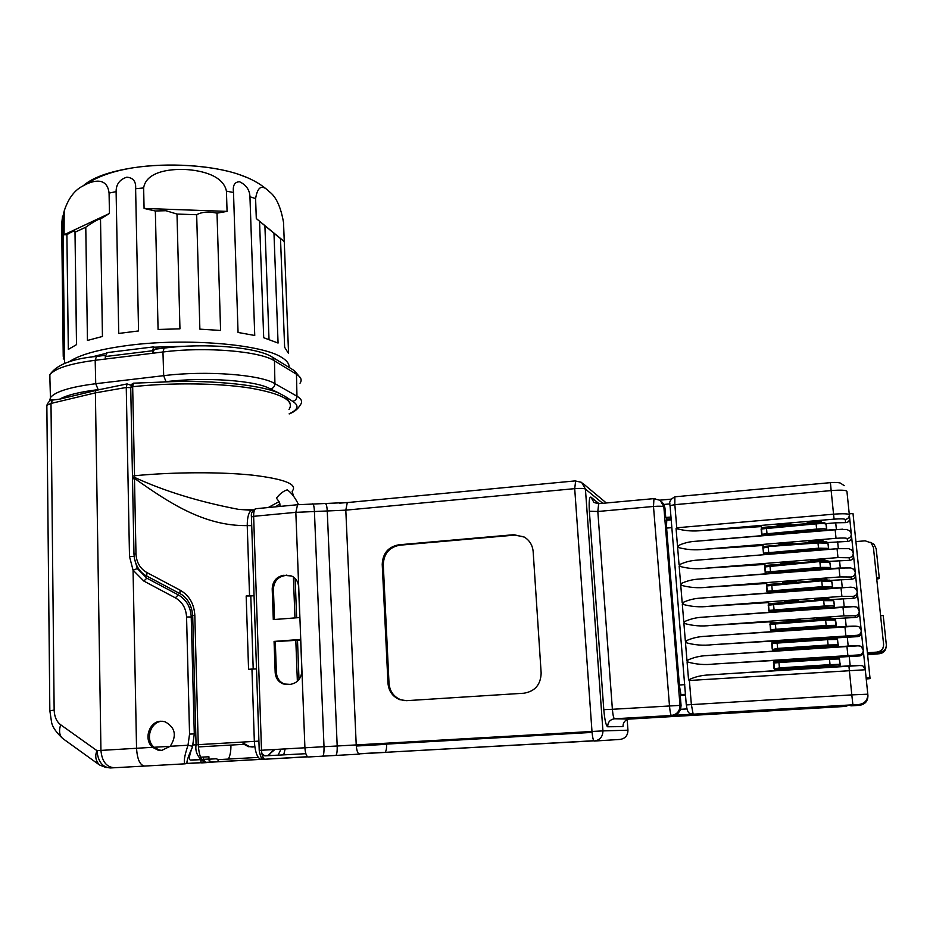 <?xml version="1.0" encoding="UTF-8"?>
<svg xmlns="http://www.w3.org/2000/svg" width="933" height="933" viewBox="0 0 933 933"><rect width="100%" height="100%" fill="white"/><g stroke="black" fill="none" stroke-linecap="round" stroke-linejoin="round"><path stroke-width="1.4" d="M867.457 653.345L879.562 652.552L879.411 653.718L867.608 654.791M876.6 577.667L879.213 577.469L876.18 548.709L873.953 544.254L870.512 542.376M880.6 615.698L883.224 615.512L886.315 644.715C886.315 649.181 884.064 651.794 879.562 652.552M879.213 577.469L879.143 578.635L876.74 579.02M867.387 652.738L876.798 652.12C881.347 651.362 883.609 648.738 883.598 644.225L873.416 547.426L871.165 542.924L865.171 540.825L855.911 541.595M867.445 653.275L876.752 652.657C880.53 652.155 882.781 650.079 883.493 646.429M867.842 695.493L867.923 695.47C867.935 701.15 865.089 704.438 859.41 705.336L858.885 704.508L852.902 704.8L693.161 714.188L850.033 705.068L850.896 705.838L859.41 705.336L859.34 704.473M840.295 705.71L844.272 705.511L845.601 706.409L629.413 719.075L614.509 718.795L840.271 705.64M866.232 678.991L869.999 678.618L869.976 677.778L853.007 513.523L849.24 513.85M866.127 678.023L869.976 677.778M670.99 517.034L665.742 517.5L664.961 507.995L663.911 504.45L662.022 502.082M851.281 533.723L846.919 491.259C845.858 490.093 840.598 489.86 831.163 490.583L833.542 514.188C843.012 513.488 848.272 513.663 849.333 514.713C849.333 517.395 847.969 518.993 845.228 519.494L845.625 522.632C848.19 522.468 849.543 520.999 849.695 518.223M853.263 552.884L851.619 536.988C851.456 539.799 850.091 541.28 847.549 541.432L825.215 542.668M855.234 572.127L853.567 555.846C853.392 558.657 852.039 560.15 849.485 560.313L829.32 561.374M857.229 591.464L855.514 574.775C855.339 577.609 853.975 579.101 851.421 579.276L830.93 580.373M859.223 610.882L857.462 593.785C857.299 596.63 855.934 598.146 853.368 598.321L832.154 599.476M861.229 630.393L859.433 612.876C859.258 615.745 857.894 617.261 855.328 617.459L831.886 618.777M863.247 649.986L861.404 632.061C861.241 634.941 859.864 636.469 857.299 636.668L832.901 638.055M865.276 669.672L863.387 651.327C863.223 654.22 861.847 655.759 859.27 655.969L834.837 657.357L834.452 656.494L820.375 657.415L820.993 658.231L789.831 659.433L790.811 660.214L774.891 661.299L773.655 660.494L714.118 664.028C704.905 665.136 695.89 664.401 687.073 661.835L688.566 679.854L689.382 680.484L865.288 669.754L867.795 694.199L851.806 694.887L852.902 704.8M598.659 503.668L597.82 511.494L612.386 709.29L680.005 705.383L681.067 705.476L680.589 709.313C678.804 713.232 676.32 715.308 673.125 715.529M681.067 705.476L680.25 695.563L685.627 695.225M665.742 517.5L666.838 518.608L666.477 526.562L679.481 686.14L681.09 695.505M836.376 529.408L835.711 522.807L845.625 522.632M838.324 548.639L837.624 541.641M840.283 567.964L839.537 560.558M842.242 587.358L841.461 579.556M844.213 606.858L843.385 598.648M846.196 626.428L845.321 617.809M848.19 646.091L847.281 637.064M850.185 665.847L849.228 656.412M666.407 519.203L671.13 518.783M676.063 528.51L676.752 527.786L833.542 514.188L834.09 519.145L702.677 530.445C693.651 531.577 684.787 530.935 676.063 528.51L677.498 545.98L678.303 546.575L677.615 547.309L679.061 564.862L679.865 565.456L679.177 566.191L680.624 583.813L681.44 584.42L680.74 585.143L682.198 602.858L683.014 603.464L682.315 604.187L683.784 621.973L684.589 622.591L683.889 623.326L685.37 641.181L686.175 641.799L685.475 642.534L686.956 660.471L687.773 661.1L687.073 661.835M685.545 694.292L680.74 694.595L685.545 694.327M835.711 522.807L824.924 523.728M762.051 528.008L761.27 526.585L702.677 530.445M791.254 524.987L790.869 524.043L777.166 525.221L777.609 526.154M821.308 522.62L821.017 521.454L807.185 522.643L807.488 523.6M826.86 530.212L826.405 525.932M677.498 545.98C683.236 543.169 689.37 541.583 695.925 541.257L705.441 540.464M842.744 529.174L695.925 541.268M763.87 546.878L763.007 545.467L704.287 549.28L836.026 538.318C842.686 537.84 846.406 537.933 847.187 538.586L847.549 541.432M793.12 543.986L792.688 542.994L778.95 544.137L779.452 545.129M823.221 541.688L822.918 540.487L809.039 541.641L809.378 542.644M828.772 549.42L828.282 544.732M765.701 565.83L764.768 564.43L705.908 568.197L837.974 557.584L837.064 548.744L707.669 559.299M837.974 557.584L849.147 557.759L849.485 560.313M795.009 563.077L794.519 562.039L780.734 563.147L781.318 564.173M825.157 560.838L824.819 559.613L810.917 560.721L811.29 561.771M830.708 568.71L830.16 563.614M848.517 567.742L710.025 578.215M767.556 584.851L766.529 583.475L707.541 587.195L839.922 576.932L851.118 577.014L851.421 579.276M796.922 582.239L796.35 581.166L782.542 582.227L783.207 583.3M827.105 580.069L826.731 578.81L812.783 579.894L813.226 580.979M768.524 592.956L768.081 592.397L772.384 591.697L771.673 584.186L829.869 580.151L831.735 581.399L832.644 588.047L832.049 582.565M851.129 587.149L712.555 597.213M769.457 603.966L768.302 602.601L709.173 606.275L841.893 596.362L853.1 596.35L853.368 598.321M798.858 601.493L798.205 600.374L784.35 601.4L785.131 602.52M829.075 599.383L828.644 598.1L814.672 599.149L815.185 600.281M834.487 607.57L833.939 601.598M853.602 606.637L715.343 616.27M771.743 623.069L770.075 621.81L710.818 625.437L843.864 615.885L855.083 615.78C857.847 615.313 859.235 613.704 859.235 610.963L857.52 607.861C858.383 605.914 843.374 606.812 842.954 606.94L842.954 606.882M800.841 620.83L800.048 619.664L786.169 620.667L787.114 621.81M831.058 618.789L830.568 617.483L816.562 618.486L817.168 619.664M836.155 627.139L835.128 619.197L825.542 619.057L833.892 618.836M855.934 626.195L718.538 635.396M790.916 641.064L787.988 640.003L789.003 641.018L773.119 642.161L771.859 641.111L712.462 644.691L857.089 635.303C859.853 634.837 861.241 633.227 861.241 630.475L859.445 627.291C859.118 626.498 857.007 626.113 853.089 626.136L844.936 626.451M787.988 640.003L801.913 639.047L799.219 640.493M802.765 640.073L801.913 639.047M832.912 638.044L832.504 636.936L818.463 637.904L819.116 638.965M838.405 645.578L837.053 638.604L827.478 638.557L827.559 639.63L837.542 639.443L838.079 644.785L837.018 646.009L837.356 646.791L838.079 644.785L828.096 645.006L827.559 639.63L777.119 643.094L777.609 648.423L828.096 645.006L828.236 646.207L837.018 646.009M858.127 645.823L722.445 654.569M714.118 664.028L859.095 654.908C861.87 654.441 863.258 652.832 863.258 650.068L861.369 646.802C861.124 646.068 859.036 645.729 855.129 645.788L846.919 646.114M780.455 669.941L775.381 670.057L779.591 669.101L830.183 665.824L839.292 666.139L840.341 664.926L838.989 658.103L829.414 658.138L838.161 657.858M839.292 666.139L818.509 667.48M860.179 665.509L727.787 673.743M715.016 674.489L709.15 674.944C701.826 675.165 694.957 676.81 688.566 679.854M523.961 693.219C535.029 691.33 540.755 684.612 541.152 673.043L533.151 551.52C532.545 545.222 529.617 540.417 524.381 537.105L513.861 534.702L398.718 544.814C388.256 546.843 382.763 553.351 382.227 564.337L387.976 683.213C388.711 691.143 392.606 696.613 399.651 699.633L406.555 700.671L523.961 693.219M762.109 535.682L761.27 526.585M774.6 670.722L773.655 660.494M713.36 655.106L707.226 655.584C700.018 655.829 693.254 657.462 686.956 660.471M772.792 651.176L771.859 641.111M712.462 644.691C703.272 645.799 694.28 645.088 685.475 642.534M711.704 635.805L705.325 636.318C698.211 636.574 691.563 638.195 685.37 641.181M770.996 631.711L770.075 621.81M710.818 625.437C701.639 626.556 692.671 625.856 683.889 623.326M710.06 616.596L703.424 617.145C696.426 617.413 689.884 619.022 683.784 621.973M769.2 612.34L768.302 602.601M709.173 606.275C700.018 607.395 691.073 606.707 682.315 604.187M708.415 597.47L701.534 598.053C694.642 598.333 688.204 599.931 682.198 602.858M767.416 593.05L766.529 583.475M707.541 587.195C698.385 588.315 689.452 587.638 680.74 585.143M706.782 578.425L699.645 579.043C692.869 579.335 686.525 580.932 680.624 583.813M765.631 573.842L764.768 564.43M705.908 568.197C696.788 569.328 687.866 568.652 679.177 566.191M705.161 559.462L697.779 560.115C691.108 560.418 684.869 562.004 679.061 564.862M763.87 554.715L763.8 554.004L764.197 554.692M764.757 554.645L768.827 553.502L768.174 547.053L762.856 547.998L763.8 554.004M762.844 547.998L763.007 545.467M704.287 549.28C695.178 550.412 686.291 549.759 677.615 547.309M779.277 526.014L777.166 525.221M790.869 524.043L788.933 525.186M809.319 523.448L807.185 522.643M821.017 521.454L818.917 522.678M766.355 527.11L762.109 527.973M767.078 534.527L766.378 527.11L816.037 522.853L824.737 523.121M762.914 535.612L767.066 534.527L816.772 530.329L825.169 530.352M768.955 535.099L778.005 534.341M804.234 532.125L795.103 532.895M781.189 544.977L778.95 544.137M792.688 542.994L790.636 544.196M811.313 542.481L809.039 541.641M822.918 540.487L820.713 541.746M824.224 541.7L817.926 541.921L817.996 542.924L763.859 546.878M813.611 550.657L812.561 550.703M768.827 553.502L818.661 549.432L827.349 549.537M780.128 553.386L770.401 554.179M806.427 551.24L796.63 552.044M783.114 564.022L780.734 563.147M794.519 562.039L792.35 563.287M813.308 561.608L810.917 560.721M824.819 559.613L822.521 560.908M766.623 573.76L770.6 572.559L769.888 565.083L819.815 561.095L765.62 565.853M764.617 566.961L826.778 560.861M817.46 569.76L807.99 570.273M770.6 572.559L820.562 568.617L829.32 568.815M782.239 572.535L771.894 573.34M808.596 570.46L798.17 571.276M765.561 573.002L766.075 573.807M785.038 583.16L782.542 582.227M796.35 581.166L794.053 582.46M815.314 580.827L812.783 579.894M826.731 578.81L824.329 580.163M829.215 580.104L766.494 585.959C766.203 584.968 767.929 584.385 771.673 584.186L767.381 584.898M820.107 589.038L809.739 589.446M772.384 591.697L822.463 587.883L831.291 588.198M784.338 591.755L775.265 591.767L773.41 592.595M810.765 589.749L801.622 589.761L799.756 590.589M767.323 592.093L767.999 593.003M786.986 602.38L784.35 601.4M798.205 600.374L795.779 601.727M817.331 600.117L814.672 599.149M828.644 598.1L826.137 599.487M770.471 612.246L769.853 611.547L774.18 610.917L773.457 603.383L823.629 599.651L769.154 604.024M768.139 605.167L831.595 599.429M822.101 608.468L811.488 608.689M774.18 610.917L824.387 607.243L833.286 607.651M786.426 611.08L784.163 610.439L777.049 610.963L774.938 611.92M812.923 609.144L810.637 608.503L803.476 609.027L801.354 609.984M769.095 611.255L769.935 612.281M788.945 621.681L786.169 620.667M800.048 619.664L797.493 621.063M819.372 619.5L816.562 618.486M830.568 617.483L827.944 618.906M770.88 630.51L771.824 631.641L771.638 630.801L775.976 630.218L775.253 622.661L825.542 619.057L770.938 623.244M823.326 628.037L813.249 628.026M775.976 630.218L826.311 626.684L835.07 626.556L835.303 627.198M788.513 630.486L785.983 629.728L778.857 630.23L776.501 631.326M815.08 628.62L812.526 627.862L805.342 628.364L802.975 629.46M775.486 641.997L786.519 641.193M821.413 638.977L818.463 637.904M832.504 636.936L829.764 638.417M836.073 638.312L772.722 642.534M816.807 648.015L825.822 646.954L815.01 647.444M773.947 651.094L773.422 650.126L777.784 649.613L828.236 646.207M790.589 649.974L787.802 649.111L780.664 649.59L778.087 650.814M817.226 648.178L814.416 647.315L807.22 647.805L804.619 649.03M772.664 649.846L773.597 650.802M774.891 661.299L774.95 661.917M777.259 661.147L785.854 660.541M792.898 660.541L789.831 659.433M803.78 658.511L800.946 660.016M804.596 659.304L803.791 659.829M823.477 658.535L820.375 657.415M834.452 656.494L831.571 658.01M774.518 661.917L829.414 658.127L829.507 659.234L839.49 658.955L840.027 664.331L838.965 665.556M818.218 667.375L827.746 666.419L816.772 666.955M779.685 670.395L782.484 669.043L789.633 668.576L792.665 669.556M819.372 667.841L816.317 666.85L809.098 667.317L806.287 668.681M774.472 669.276L775.381 670.057M405.097 700.695L400.654 699.703C393.633 696.694 389.749 691.236 389.014 683.306L383.276 564.687C383.778 553.701 389.271 547.204 399.721 545.199L514.631 535.122L523.798 536.778M305.837 753.689L264.832 755.87L261.835 753.537M593.889 740.849L385.026 752.348C386.18 751.205 386.705 748.464 386.589 744.102L386.542 743.193M807.057 668.226L791.814 669.206M272.203 588.886L273.299 619.594L299.796 617.541L298.607 586.705C298.21 581.679 295.878 578.11 291.621 576.011L283.632 575.299C276.471 576.687 272.658 581.212 272.203 588.886L273.416 589.155L274.5 619.5M290.256 684.379C297.534 683.084 301.394 678.501 301.849 670.64L300.648 639.432L274.069 641.414L275.177 672.495C275.632 678.116 278.326 681.93 283.235 683.936L290.256 684.379M275.515 506.841L279.877 503.808L279.982 506.409M268.226 507.54L279.06 501.616L279.877 503.808M279.06 501.616L276.448 498.152C279.842 493.814 283.434 491.038 287.201 489.86C291.201 492.449 294.98 497.371 298.548 504.636M251.712 525.664L247.233 525.606C247.257 517.267 248.679 512.159 251.525 510.281L253.018 510.071M286.186 575.09L287.376 575.381L284.822 575.603C277.661 576.967 273.859 581.481 273.416 589.155M287.376 575.381L290.28 575.521M274.069 641.414L275.282 641.577L276.39 672.6C276.844 678.209 279.527 682.023 284.413 684.029L286.734 684.565M300.671 640.073L275.282 641.577M263.164 759.019L261.543 759.567C257.531 758.681 255.117 752.616 254.336 741.35L251.957 669.066L256.493 668.926M200.117 759.66L201.61 762.891L205.622 762.669M206.181 762.634L205.878 762.658C201.54 761.806 198.997 755.8 198.251 744.639L194.81 615.22C194.099 603.779 189.201 595.417 180.092 590.157L146.913 572.57C140.055 568.57 136.416 562.307 135.973 553.794L134.48 478.372L132.509 479.061M260.505 759.392L205.307 762.494M307.493 756.71L306.619 756.896M252.108 510.083L238.51 509.36C198.916 501.779 164.266 491.131 134.562 477.393L134.48 478.372C167.334 501.499 203.324 526.329 247.233 525.606L249.543 595.709L254.044 595.674M289.801 402.496L285.626 396.735L279.34 393.318C258.663 383.755 203.079 379.778 162.96 382.029L133.442 383.183L132.673 386.694L134.562 477.393L132.498 477.941L132.474 476.436M254.056 595.697L250.79 595.965L253.205 668.996M294.956 617.914L293.405 576.979M296.647 617.786L295.143 578.437M297.499 640.306L299.003 679.586M295.796 640.05L297.37 681.323M441.869 740.954L441.81 740.044M251.957 669.066L248.563 669.299L246.172 595.989L249.543 595.709M201.516 759.229L203.546 759.485M99.539 765.013L99.481 764.967C95.586 760.71 94.758 755.94 96.997 750.668C97.977 761.561 102.432 767.334 110.339 767.964L185.282 763.812L187.148 763.054C186.367 762.074 188.046 756.943 192.198 747.636C189.282 755.275 188.664 759.404 190.332 760.057L199.849 759.532M191.685 760.115L200.117 759.672M203.359 759.497L216.188 758.786L218.579 759.614L258.266 757.398M278.104 755.159L280.985 749.141M293.522 496.274L292.134 491.224C298.105 484.414 284.927 479.061 252.598 475.165C220.841 471.806 173.573 471.97 134.539 475.748L132.474 476.238L130.725 387.312L132.673 386.694M132.498 478.186L133.979 554.19L135.973 553.794M131.436 384.606L133.442 383.183M131.098 385.282L127.063 383.929L101.102 389.294L95.866 390.472L95.399 392.863L100.939 750.412L152.615 747.31C143.285 739.729 149.117 721.349 160.838 721.232L164.919 721.699C175.287 727.378 177.06 735.577 170.226 746.272L161.642 750.447L157.817 750.039L152.615 747.31M154.423 349.292L152.615 353.257L95.178 360.278C69.893 363.613 54.79 368.442 49.869 374.763L49.95 380.711M105.336 359.042L105.289 356.546L152.557 350.75L152.615 353.257L162.96 351.998L163.683 375.672L95.737 383.708L95.178 360.278L96.484 356.406L105.347 355.321M289.172 413.774C298.21 409.622 299.4 405.505 292.717 401.412L292.659 401.342C295.329 400.735 296.764 399.032 296.962 396.222L274.92 383.65C274.71 386.565 273.229 388.326 270.453 388.956L270.267 388.898C256.552 380.571 205.645 376.769 165.969 381.679L163.683 375.672C206.158 370.366 260.634 374.599 274.92 383.65L274.465 360.861C260.132 351.193 205.517 346.505 162.96 351.998L164.115 348.102C205.388 342.761 257.321 347.134 272.401 357.187L274.465 360.861L296.472 374.25C301.079 377.119 302.257 380.116 300.029 383.218M152.557 350.75L153.747 346.889L158.283 348.814M105.289 356.546L107.237 352.604M101.102 389.294L98.163 389.644C79.806 391.883 66.954 395.056 59.607 399.161L51.105 400.257M127.063 383.929L126.258 387.475L95.399 392.863L51 403.441L46.848 405.295L46.86 406.403M130.737 387.685L126.258 387.475L129.5 556.5L133.057 570.18L137.326 568.594L146.831 578.168L178.285 594.881C186.32 599.569 190.635 606.928 191.23 616.958L194.286 733.886L192.571 746.295L187.999 745.234L189.551 734.108L186.565 617.005C186.052 608.269 182.308 601.878 175.334 597.831L143.834 581.061L146.831 578.168M292.659 401.342L285.848 396.898M270.453 388.956L279.305 393.248M59.607 399.161L95.866 390.472M250.79 595.965L246.172 595.989M438.755 749.362L437.869 749.514M146.913 572.57L146.749 576.034L179.731 593.528M192.198 747.636L192.571 746.295M274.908 749.491L267.479 755.73L278.162 755.124M134.305 558.016L137.326 568.594M187.148 763.054L185.282 763.812C183.369 762.646 184.268 756.453 187.999 745.234L170.226 746.272M203.476 757.06L203.546 759.334L208.992 759.03L208.922 756.768L200.548 757.188L208.922 756.768M273.427 749.572L269.275 754.797M243.151 742.003L245.134 744.242L249.589 746.633L252.155 747.006M252.505 747.006L254.791 746.703M157.887 750.062L159.251 750.015L154.062 747.263C144.743 739.706 150.54 721.384 162.272 721.244L162.319 721.244M159.263 750.015L162.12 750.412M254.756 746.458L248.47 746.703L244.038 744.289L242.055 742.073M114.281 767.742C106.374 767.113 101.93 761.328 100.939 750.412L96.997 750.668L60.657 724.766C58.604 731.39 59.49 736.114 63.316 738.936L98.793 764.477M277.066 360.033L281.16 362.552M155.135 347.158L184.711 346.271M118.724 333.443L138.562 330.947L135.612 188.723C136.183 181.573 133.256 177.725 126.841 177.188C119.681 179.451 116.1 184.268 116.112 191.638L118.724 333.443M100.507 218.952C98.676 219.045 94.944 220.969 89.323 224.748L85.778 227.209L87.445 340.452L102.443 336.475L100.507 218.952L109.441 213.482L109.079 193.084C107.12 176.652 92.938 180.396 83.713 185.539C74.85 189.702 68.342 198.204 64.19 211.021L64.085 234.754L66.896 234.684L68.319 349.409L76.599 344.58L74.99 231.057C73.975 230.766 71.281 231.967 66.896 234.684M85.778 227.209L75.095 232.189M64.552 358.494L63.269 359.03L64.12 354.015L62.499 217.529L63.841 214.998M63.234 356.383L61.683 224.083L62.511 216.188M284.262 241.565L279.55 237.775L280.506 238.603L284.635 347.274L288.565 353.514L283.527 222.451C280.786 206.799 276.005 196.513 269.171 191.592C262.103 184.093 257.578 186.425 255.595 198.624L256.295 218.544L259.561 221.273L263.701 337.711L278.069 343.052L273.975 233.25L259.561 221.273M280.506 238.603L273.975 233.25M254.744 335.472L249.951 196.735C249.671 189.935 246.207 184.944 239.559 181.76C234.591 181.877 232.574 185.469 233.507 192.513L238.055 332.463L254.744 335.472M177.002 214.054L196.665 214.73L199.872 329.151L220.585 330.445L217.016 213.156L227.069 211.383L226.427 191.148C223.29 175.299 201.015 170.284 184.839 169.468C168.605 168.873 146.096 172.01 143.635 187.93L144.079 208.432L155.344 210.998L158.074 329.466L179.952 328.836L177.002 214.054L165.887 210.706L155.344 210.998M109.441 213.482L64.085 234.754M284.262 241.53L256.295 218.544M227.069 211.383L144.079 208.432M196.665 214.73C201.738 211.919 208.526 211.394 217.016 213.156M879.411 653.718C883.213 653.193 885.44 651.094 886.07 647.42M844.272 705.511L845.403 705.336M845.601 706.409L848.808 705.138M653.963 498.607L653.497 506.467C659.153 506.036 662.605 506.153 663.841 506.829L660.226 500.321L653.613 498.654L598.205 503.715L593.971 502.444L590.904 497.114C589.329 496.764 588.816 501.476 589.364 511.226L603.791 709.675C604.712 720.043 606.007 725.746 607.675 726.784C607.78 722.177 610.065 719.518 614.509 718.795C613.611 718.212 612.899 715.04 612.386 709.29L603.791 709.675M675.154 496.776L832.609 482.454M867.923 695.47L867.818 694.374M598.963 503.645L590.904 497.114M589.364 511.226L597.82 511.494L653.497 506.467L669.486 705.849C670.022 711.646 670.652 714.853 671.363 715.459C677.02 714.538 679.9 711.179 680.005 705.383L663.841 506.829L664.961 507.995M655.281 498.56L653.951 498.584M663.911 504.45L670.011 503.902M669.952 505.884L670.046 505.616C668.798 502.082 670.395 499.155 674.862 496.846L674.839 504.671L831.163 490.583L830.417 482.629C830.51 482.361 839.327 482.244 840.633 483.236L844.202 485.65M689.382 680.484L691.365 704.543L693.161 714.188L690.315 713.605C687.854 713.092 686.793 709.22 686.42 704.916L851.806 694.887L848.913 665.929L857.147 665.521C861.031 665.439 863.083 665.73 863.305 666.407L865.288 669.754M858.885 704.508C864.833 703.564 867.807 700.123 867.795 694.199M680.589 709.313L686.98 708.928M607.675 726.784L622.964 726.597C623.069 722.259 625.215 719.751 629.413 719.075M627.163 719.6L627.956 730.201L602.94 730.889L585.423 489.079L602.73 503.295M676.752 527.786L674.839 504.671L670.046 505.616L686.291 704.951M627.956 730.224L627.956 730.201C627.839 735.531 625.203 738.609 620.06 739.426L594.239 741.059C593.248 740.534 592.502 737.338 591.989 731.472L356.219 744.919L345.805 510.153L347.298 502.572L575.183 480.903L581.621 482.373L585.423 489.079C583.93 488.356 580.349 488.204 574.705 488.647L575.661 480.833M594.239 741.059C599.896 740.161 602.8 736.767 602.94 730.889L591.989 731.472L574.705 488.647L345.805 510.153L295.831 512.345L253.636 516.322C253.589 512.31 254.219 509.78 255.537 508.753L256.283 508.672M834.09 519.145C840.761 518.655 844.47 518.771 845.228 519.494M666.605 528.09L671.853 527.635M684.752 684.659L679.387 684.997M835.117 529.477L703.54 540.592M836.026 538.318L835.128 529.512L846.744 529.466L849.881 530.994L851.293 533.793C851.293 536.487 849.928 538.084 847.187 538.586M697.779 560.115L837.076 548.697L848.703 548.662L851.782 550.085L853.263 552.954C853.263 555.66 851.887 557.258 849.147 557.759M839.922 576.932L839.024 568.057L850.733 567.94L853.695 569.258L855.246 572.209C855.246 574.926 853.87 576.524 851.118 577.014M841.893 596.362L840.983 587.463L853.462 587.428L855.608 588.525L857.24 591.545C857.24 594.274 855.853 595.872 853.1 596.35M855.328 617.459L855.083 615.78M857.299 636.668L857.089 635.303M819.431 639.105L802.462 640.271M859.27 655.969L859.095 654.908M848.913 665.859L709.15 674.944M347.333 502.56L339.355 503.167M307.797 756.861L264.086 759.264C262.033 760.15 260.412 757.188 259.222 750.389L259.222 750.4M384.897 752.43L358.739 753.876M335.728 755.438L359.427 754.121C357.712 753.654 356.651 750.587 356.219 744.919L337.186 745.992C337.303 751.671 336.825 754.82 335.728 755.438L322.608 756.173C323.658 755.555 324.124 752.406 324.008 746.703L337.186 745.992L327.261 511.156C327.04 506.969 326.503 504.485 325.652 503.68L325.185 503.68M298.525 504.625L297.557 504.73L295.831 512.345L304.916 747.776C305.324 753.456 306.467 756.523 308.345 756.978L322.608 756.173M847.84 655.199L846.919 646.184L707.226 655.584M845.846 635.501L844.925 626.521L705.325 636.318M843.864 615.885L842.954 606.94L703.424 617.145M701.534 598.053L840.983 587.405M699.645 579.043L839.024 568.01M816.025 522.865L816.107 523.845L761.223 529.011C761.095 527.973 762.809 527.343 766.355 527.122L816.025 522.865L824.457 522.842L825.635 523.413L826.44 526.107M826.72 530.224L825.997 524.136C825.273 523.506 821.973 523.413 816.107 523.845L816.632 529.081C822.498 528.649 825.787 528.731 826.521 529.338L826.16 530.271M763.451 553.117L762.972 547.916C762.786 546.878 764.512 546.271 768.127 546.062L817.914 541.921M768.127 546.062L817.914 541.933L826.358 541.875L827.513 542.4L828.329 544.93M828.679 549.432L827.898 543.134L817.996 542.924L818.521 548.184L828.422 548.371L827.734 549.502M819.815 561.095L827.921 560.943L829.414 561.479L830.218 563.835M830.662 568.71L829.81 562.226L819.897 562.098L820.41 567.381L830.335 567.486L829.297 568.698M798.741 571.008L781.656 572.361M821.716 580.314L771.673 584.186M831.21 587.907L832.259 586.682L822.323 586.659L821.798 581.352L831.735 581.399L832.119 582.822M800.701 590.123L783.335 591.452M823.629 599.651C824.107 599.476 834.743 599.126 833.216 599.872L834.032 601.89M834.557 607.138L833.659 600.665L823.711 600.689L824.236 606.018L834.184 605.96L833.134 607.185M802.672 609.331L785.026 610.637M836.469 626.311L835.595 620.013L825.635 620.118L826.16 625.472L836.131 625.332L835.07 626.556M804.654 628.632L786.717 629.903M806.66 648.003L788.42 649.251M791.709 660.622L790.811 660.214M821.891 658.64L820.993 658.231M834.895 657.31L833.997 657.893M840.341 664.926L840.027 664.331L830.032 664.634L829.507 659.234L778.927 662.558L779.428 667.911L830.032 664.634L830.183 665.824M808.678 667.48L790.111 668.681M312.415 503.855L312.87 503.855C313.686 504.66 314.199 507.155 314.421 511.342L324.008 746.703L261.508 750.249L253.636 516.322L251.42 516.987M265.112 759.38C263.106 758.937 261.905 755.893 261.508 750.249L259.222 750.389L251.42 516.789C250.907 513.255 252.283 510.573 255.537 508.753L297.557 504.73L348.172 502.479M387.976 683.213L389.014 683.306M382.227 564.337L383.276 564.687M398.718 544.814L399.721 545.199M513.861 534.702L514.631 535.122M262.36 755.823L264.004 755.73M386.589 744.301L356.289 746.027M386.589 744.102L592.058 732.405M761.596 534.282L816.632 529.081L816.772 530.329M762.797 535.414L762.121 535.262M761.701 534.201L761.106 529.104M779.603 669.101L779.428 667.911L774.18 668.961M774.005 668.436L773.504 663.095M775.218 669.544L774.53 669.369M778.868 661.462L778.915 662.558L773.62 663.06C772.792 662.325 774.542 661.8 778.868 661.462L829.414 658.138M777.784 649.613L777.609 648.423L772.372 649.52M772.209 649.018L771.708 643.7M773.422 650.126L772.734 649.963M777.061 642.021L777.107 643.094L771.824 643.653C771.393 642.709 773.13 642.161 777.061 642.021L827.478 638.545M770.413 629.682L826.16 625.472L826.311 626.684M771.638 630.801L770.938 630.626M825.542 619.057L825.635 620.118L769.923 624.387M775.253 622.661L775.265 622.638C771.369 622.824 769.643 623.384 770.04 624.34L770.576 630.16M768.64 610.427L824.236 606.018L824.387 607.243M769.853 611.547L769.165 611.383M773.457 603.383L773.469 603.371C769.643 603.569 767.917 604.141 768.267 605.109L768.78 610.893M766.868 591.265L822.323 586.659L822.463 587.883M768.081 592.397L767.393 592.233M765.107 572.186L820.41 567.381L820.562 568.617M766.308 573.317L765.62 573.154M765.235 572.617L764.733 566.891C764.477 565.888 766.203 565.293 769.888 565.083L769.912 565.071M763.346 553.187L818.521 548.184L818.661 549.432M764.547 554.319L763.87 554.167M815.512 569.736L813.424 570.075M813.401 569.853L808.316 570.366M798.438 571.148L781.912 572.43M821.413 608.153L822.008 608.269M824.049 627.827L823.186 627.477M819.069 627.617L819.162 628.329M788.548 630.475L788.455 629.763M771.661 631.303L772.349 631.466M825.95 647.164L825.087 646.884M820.982 647.047L821.075 647.724M805.004 648.808L790.391 649.788L790.286 649.111M773.434 650.488L774.122 650.651M827.863 666.582L827.116 666.384M807.325 668.075L792.129 668.541M775.218 669.766L775.906 669.929M791.522 669.101L792.222 669.054M258.908 741.117L196.082 744.779C194.904 751.893 197.854 757.829 204.933 762.564L205.878 762.658M284.822 575.603L283.632 575.299M276.39 672.6L275.177 672.495M204.595 762.529L187.661 763.521M263.794 759.217L262.721 759.275M283.714 754.867L285.16 748.896M429.798 741.642L429.751 740.732M448.75 739.647L448.808 740.569M202.449 759.38L203.697 761.923M206.403 762.634L202.974 759.345M211.185 762.144L208.141 759.24M217.482 761.795L218.579 759.614M132.673 386.717C171.287 382.483 218.1 383.078 249.624 387.965C281.708 393.563 294.84 400.724 289.008 409.459M165.969 381.679L162.96 382.029M98.163 389.644L95.737 383.708C70.337 386.962 55.234 391.58 50.44 397.586L49.787 374.879M164.733 348.021L153.793 349.362M272.401 357.187L294.455 370.693L296.472 374.25L296.962 396.222C301.604 398.951 302.759 401.785 300.414 404.747C298.047 408.946 294.303 412.001 289.183 413.925M97.16 356.324L96.484 356.406C71.771 358.797 56.237 364.908 49.869 374.763M49.612 401.097L50.44 397.586L49.857 400.933M130.725 387.58L132.358 383.521M52.68 399.697L51 403.441L54.149 710.106L49.834 710.806M405.505 743.03L405.458 742.12M445.414 748.989L444.609 749.106M133.99 554.342L133.979 554.19C134.819 567.789 142.667 574.238 146.633 575.964M180.092 590.157L179.906 593.621C183.416 595.254 191.428 601.062 192.688 615.547L194.81 615.22M192.699 615.652L196.082 744.779M190.332 760.057L200 759.509M192.933 744.977L196.082 744.802M129.582 556.488L134.119 556.5M194.286 733.886L189.551 734.108M144.615 766.063C139.938 765.247 137.244 759.299 136.545 748.243L133.057 570.18L143.834 581.061M175.334 597.831L178.285 594.881M191.23 616.958L186.565 617.005M228.328 759.077C230.159 755.777 231.022 751.112 230.917 745.07L198.367 746.925M230.917 745.07L244.061 744.312M60.657 724.766C56.61 721.675 54.441 716.789 54.149 710.106M154.062 747.263L170.191 746.318M289.055 367.38C289.417 364.068 287.142 360.861 282.221 357.759C263.234 344.452 187.3 337.664 128.672 345.35C99.143 349.21 79.2 354.762 68.867 361.992M105.884 353.397L90.909 357.176M146.166 347.799L115.447 351.589M109.079 193.084L116.112 191.638M249.951 196.735L255.595 198.624M226.427 191.148L233.507 192.513M135.612 188.723L143.635 187.93M83.049 185.924C92.157 177.69 108.811 171.649 133.034 167.8C167.858 162.424 211.908 165.281 238.393 174.261L246.918 177.48M264.902 225.669L269.007 339.355M859.375 705.196C863.853 704.462 866.57 701.884 867.562 697.476M659.993 500.158L671.317 499.132M582.845 483.399L606.31 502.969M666.29 520.241L671.212 519.809M399.732 699.657L400.654 699.703M264.482 759.24L307.552 756.71M385.084 752.301L358.622 753.771M385.037 752.348L593.796 740.732M766.494 585.959L767.008 591.709M251.537 510.281L253.333 510.129M284.413 684.029L283.294 683.959M253.554 509.896L238.51 509.36L251.525 510.281M204.968 762.564L203.336 759.334M187.988 763.381L201.038 762.623M205.493 762.366L260.4 759.357M262.826 759.217L263.631 759.17M106.572 352.686L153.735 346.866M294.455 370.693L300.554 378.063M52.586 399.697C50.149 400.105 48.236 401.971 46.848 405.295L49.834 710.619L51.56 722.247C52.388 726.877 56.108 732.3 62.733 738.528M448.936 739.636L448.983 740.557M146.749 576.034L179.754 593.551M394.099 743.683L394.064 742.761M99.481 764.967L106.175 767.591M248.47 746.692L249.589 746.657M64.61 363.462L62.861 216.724L64.19 211.021M266.103 188.851C258.744 182.786 249.496 177.923 238.393 174.261C211.663 165.199 167.94 162.365 133.034 167.8C119.179 170.133 100.904 174.074 83.713 185.539M74.99 231.057L76.506 344.615"/></g></svg>
